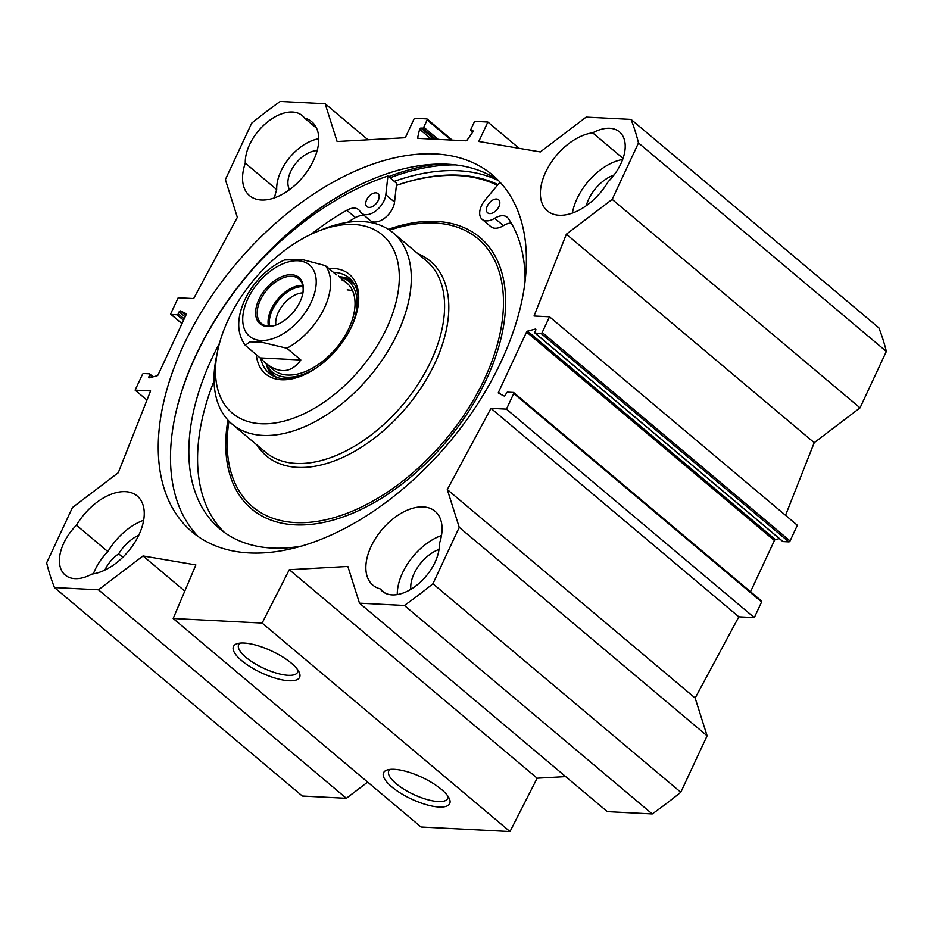 <?xml version="1.0" encoding="UTF-8"?>
<svg xmlns="http://www.w3.org/2000/svg" width="933" height="933" viewBox="0 0 933 933"><rect width="100%" height="100%" fill="white"/><g stroke="black" fill="none" stroke-linecap="round" stroke-linejoin="round"><path stroke-width="1.4" d="M761.293 600.934A1.131 0.676 130.1 0 1 761.62 601.937L754.307 617.623L738.831 616.83L695.155 698.047L707.109 735.81L459.246 527.343L447.292 489.568L490.968 408.351L506.444 409.144L513.756 393.469A1.131 0.676 -49.9 0 0 513.43 392.455L507.634 392.163A1.131 0.676 -49.9 0 0 506.409 393.096L505.476 395.079A1.131 0.676 130.1 0 1 504.053 395.965L498.584 393.271A1.131 0.676 130.1 0 1 498.455 392.303L526.55 332.043A1.131 0.676 130.1 0 1 527.553 331.133L535.227 329.116A1.131 0.676 130.1 0 1 535.775 330.095L534.854 332.09A1.131 0.676 -49.9 0 0 535.169 333.104L540.977 333.396A1.131 0.676 -49.9 0 0 542.201 332.463L549.514 316.788L534.038 315.995L566.366 234.206L612.176 199.382L860.039 407.861L814.229 442.674L785.528 515.308M549.514 316.788L797.365 525.267L790.064 540.942A1.131 0.676 130.1 0 1 788.828 541.875L783.032 541.583A1.131 0.676 130.1 0 1 782.6 541.222M779.312 538.586L775.416 539.612A1.131 0.676 -49.9 0 0 774.413 540.522L750.529 591.744M459.246 527.343L432.935 583.766A383.533 228.678 130.1 0 1 404.386 605.47L359.485 603.173L607.336 811.64L652.249 813.949A383.533 228.678 -49.9 0 0 680.798 792.245L707.109 735.81M510.001 831.548L262.138 623.069L173.176 618.509L421.028 826.988L510.001 831.548L537.163 778.192L565.678 776.594M173.176 618.509L195.872 564.932L143.029 555.963L98.49 589.808L54.464 587.557L302.327 796.024L346.353 798.286L367.649 782.099M860.039 407.861L886.35 351.438A383.533 228.678 -49.9 0 0 878.898 327.891L631.035 119.412A383.533 228.678 130.1 0 1 638.487 142.959L612.176 199.382M441.484 535.507A48.294 28.795 -49.9 0 0 397.283 594.578M385.201 593.155L380.058 588.828A48.294 28.795 130.1 0 1 372.885 585.178A48.294 28.795 130.1 0 1 381.935 529.676A48.294 28.795 130.1 0 1 435.058 511.261A48.294 28.795 130.1 0 1 439.338 543.776A39.769 23.71 130.1 0 1 418.042 584.198A39.769 23.71 130.1 0 1 382.378 591.3A39.769 23.71 130.1 0 1 380.058 588.828M143.647 520.264A48.294 28.795 -49.9 0 0 107.878 551.625L76.459 525.197A48.294 28.795 130.1 0 1 137.221 496.006A48.294 28.795 130.1 0 1 136.055 540.312A48.294 28.795 130.1 0 1 91.935 574.075A39.769 23.71 130.1 0 1 65.193 575.066A39.769 23.71 130.1 0 1 76.459 525.197M316.567 128.194L304.566 118.094A48.294 28.795 130.1 0 1 311.739 121.745A48.294 28.795 130.1 0 1 302.689 177.247A48.294 28.795 130.1 0 1 249.566 195.673A48.294 28.795 130.1 0 1 245.286 163.147L276.704 189.574A48.294 28.795 -49.9 0 0 274.559 197.843M622.649 159.485A48.294 28.795 -49.9 0 0 572.395 213.086M592.688 132.848A39.769 23.71 130.1 0 1 619.43 131.856A39.769 23.71 130.1 0 1 608.164 181.725A48.294 28.795 130.1 0 1 547.403 210.916A48.294 28.795 130.1 0 1 548.569 166.61A48.294 28.795 130.1 0 1 592.688 132.848L623.046 158.377M439.023 549.432A31.256 18.637 -49.9 0 0 410.835 589.329M107.878 551.625A39.769 23.71 -49.9 0 0 93.393 573.865M138.76 535.192A31.256 18.637 -49.9 0 0 118.666 553.84A25.564 15.243 -49.9 0 0 104.834 570.11M122.783 557.304L118.666 553.84M245.286 163.147A39.769 23.71 130.1 0 1 266.581 122.724A39.769 23.71 130.1 0 1 302.257 115.622A39.769 23.71 130.1 0 1 304.566 118.094M318.759 138.772A39.769 23.71 -49.9 0 0 276.704 189.574M317.15 150.598A25.564 15.243 -49.9 0 0 294.781 164.721A25.564 15.243 -49.9 0 0 289.008 188.548A31.256 18.637 -49.9 0 0 288.437 190.472M289.965 189.352L289.008 188.548M614.031 174.996A31.256 18.637 -49.9 0 0 586.274 205.715M498.549 180.629A235.396 140.347 -49.9 0 0 458.371 170.751A235.396 140.347 -49.9 0 0 394.251 181.352M498.315 180.396A233.25 139.064 -49.9 0 0 447.572 164.22A233.25 139.064 -49.9 0 0 376.034 177.725A233.25 139.064 -49.9 0 0 174.949 416.794A233.25 139.064 -49.9 0 0 198.531 536.813M174.856 417.214A234.381 139.74 130.1 0 1 376.431 177.562M435.349 153.933A233.25 139.064 130.1 0 1 492.449 174.961A233.25 139.064 130.1 0 1 448.738 442.977A233.25 139.064 130.1 0 1 192.175 531.962A233.25 139.064 130.1 0 1 206.671 303.517A233.25 139.064 130.1 0 1 435.349 153.933M54.464 587.557A382.67 228.153 130.1 0 1 46.65 562.856L72.447 507.54L118.258 472.728L150.586 390.927L135.11 390.134L142.422 374.46A1.131 0.676 -49.9 0 1 143.647 373.527L149.455 373.818A1.131 0.676 -49.9 0 1 149.77 374.833L148.848 376.827A1.131 0.676 130.1 0 0 149.397 377.807L157.071 375.789A1.131 0.676 130.1 0 0 158.074 374.879L186.168 314.619A1.131 0.676 130.1 0 0 186.04 313.651L180.57 310.957A1.131 0.676 130.1 0 0 179.148 311.844L178.215 313.838A1.131 0.676 -49.9 0 1 176.99 314.771L171.194 314.468A1.131 0.676 -49.9 0 1 170.867 313.453L178.18 297.779L193.656 298.572L237.332 217.354L225.378 179.579L251.688 123.156A383.533 228.678 130.1 0 1 280.238 101.452L325.139 103.75L337.105 141.524L405.295 137.722L414.357 118.281L426.836 118.911A1.131 0.676 130.1 0 1 427.151 119.925L423.757 127.215A1.131 0.676 130.1 0 1 422.521 128.148L420.946 128.066A1.131 0.676 -49.9 0 0 419.617 129.267L417.646 137.629A1.131 0.676 -49.9 0 0 418.066 138.376L466.022 140.825A1.131 0.676 -49.9 0 0 467.095 140.16L472.821 131.996A1.131 0.676 -49.9 0 0 472.658 130.713L471.072 130.632A1.131 0.676 130.1 0 1 470.745 129.629L474.151 122.328A1.131 0.676 130.1 0 1 475.375 121.395L487.854 122.036L478.781 141.478L540.324 151.927L586.134 117.115L631.035 119.412M448.015 796.315A32.515 10.741 25 0 1 447.7 798.496A32.515 10.741 25 0 1 426.778 799.453A32.515 10.741 25 0 1 396.093 783.627A32.515 10.741 25 0 1 388.758 771.02A32.515 10.741 25 0 1 390.227 769.363M391.802 786.892A36.492 12.059 -155 0 0 431.781 806.03A36.492 12.059 -155 0 0 449.403 798.776A36.492 12.059 -155 0 0 421.739 777.236A36.492 12.059 -155 0 0 387.44 769.888A36.492 12.059 -155 0 0 391.802 786.892M241.682 660.622A36.492 12.059 -155 0 0 281.673 679.772A36.492 12.059 -155 0 0 299.295 672.518A36.492 12.059 -155 0 0 271.62 650.977A36.492 12.059 -155 0 0 237.332 643.63A36.492 12.059 -155 0 0 241.682 660.622M297.907 670.057A32.515 10.741 25 0 1 297.58 672.238A32.515 10.741 25 0 1 276.658 673.183A32.515 10.741 25 0 1 245.985 657.368A32.515 10.741 25 0 1 238.65 644.761A32.515 10.741 25 0 1 240.119 643.105M359.485 603.173L347.857 566.448L289.3 569.713L262.138 623.069M566.366 234.206L814.229 442.674M447.292 489.568L695.155 698.047M490.968 408.351L738.831 616.83M506.444 409.144L754.307 617.623M680.798 792.245L432.935 583.766M886.35 351.438L638.487 142.959M135.11 390.134L146.959 400.094M652.249 813.949L404.386 605.47M537.163 778.192L289.3 569.713M184.792 591.09L143.029 555.963M346.353 798.286L98.49 589.808M367.999 139.798L325.139 103.75M519.11 148.324L487.854 122.036M336.346 274.838L325.395 265.625L302.292 259.572L284.53 259.969L280.028 262.138C271.655 266.663 264.074 272.844 257.31 280.67C248.353 291.189 242.545 302.42 239.886 314.363C237.285 326.352 239.07 336.661 245.251 345.292L249.974 341.851L260.867 342.026L286.874 348.254L300.834 359.998L260.085 357.91L245.251 345.292M300.834 359.998C291.283 373.083 279.433 374.063 265.287 362.925L260.085 357.91M277.089 324.579A29.121 17.365 130.1 0 1 261.427 323.483A29.121 17.365 130.1 0 1 263.234 294.956A29.121 17.365 130.1 0 1 291.784 276.285A29.121 17.365 130.1 0 1 298.922 278.909A29.121 17.365 130.1 0 1 302.677 294.152M291.539 274.722A30.253 18.042 -49.9 0 0 256.843 304.881A30.253 18.042 -49.9 0 0 276.681 324.742A30.253 18.042 -49.9 0 0 302.77 293.732A30.253 18.042 -49.9 0 0 291.539 274.722M302.945 286.641A28.34 16.899 -49.9 0 0 278.757 300.006A28.34 16.899 -49.9 0 0 269.73 326.118M275.865 325.011A23.791 14.193 130.1 0 1 283.632 304.1A23.791 14.193 130.1 0 1 302.898 292.869M366.646 199.837A8.525 5.085 130.1 0 1 377.935 193.609A8.525 5.085 130.1 0 1 376.337 203.394A8.525 5.085 130.1 0 1 366.961 206.648A8.525 5.085 130.1 0 1 366.646 199.837M487.318 206.006A8.525 5.085 130.1 0 1 498.607 199.779A8.525 5.085 130.1 0 1 497.009 209.575A8.525 5.085 130.1 0 1 487.632 212.829A8.525 5.085 130.1 0 1 487.318 206.006M364.383 215.616A17.051 10.158 -49.9 0 0 355.531 217.599A213.074 127.04 -49.9 0 0 347.473 222.369M214.042 381.014A213.074 127.04 -49.9 0 0 224.317 532.37M256.108 265.345A242.907 144.825 130.1 0 1 387.906 176.01L385.819 194.764A17.051 10.158 130.1 0 1 375.801 210.893A17.051 10.158 130.1 0 1 361.479 213.179A17.051 10.158 130.1 0 1 360.033 211.418A17.051 10.158 -49.9 0 0 358.599 209.657A17.051 10.158 -49.9 0 0 346.808 210.263A213.074 127.04 -49.9 0 0 311.167 234.23M219.512 343.216A213.074 127.04 -49.9 0 0 219.815 528.859A213.074 127.04 -49.9 0 0 302.035 545.992M525.092 280.786A213.074 127.04 -49.9 0 0 508.345 218.532A17.051 10.158 -49.9 0 0 507.202 217.261A17.051 10.158 -49.9 0 0 494.677 218.31A17.051 10.158 130.1 0 1 482.151 219.348A17.051 10.158 130.1 0 1 485.265 199.86L500.006 182.18M511.202 223.057A17.051 10.158 -49.9 0 0 503.4 225.646A17.051 10.158 130.1 0 1 490.875 226.696L482.151 219.348M361.479 213.179L370.203 220.515A17.051 10.158 130.1 0 0 384.524 218.229A17.051 10.158 130.1 0 0 394.542 202.099L396.63 183.358L387.906 176.01M266.418 364.43A62.219 37.098 -49.9 0 0 271.888 375.183M351.648 280.355A62.219 37.098 -49.9 0 0 340.113 276.809M265.998 363.52A59.269 35.337 -49.9 0 0 267.771 366.879A59.269 35.337 -49.9 0 0 319.214 365.911M350.621 328.579A59.269 35.337 -49.9 0 0 342.761 277.731A59.269 35.337 -49.9 0 0 339.146 276.553M270.558 366.739A56.82 33.88 -49.9 0 0 337.14 347.029A56.82 33.88 -49.9 0 0 341.338 279.678M352.511 290.688A56.82 33.88 -49.9 0 0 347.193 289.906M396.397 185.434A230.976 137.711 130.1 0 1 497.394 185.317M497.977 184.617A232.107 138.387 -49.9 0 0 396.408 185.387M217.716 350.598L216.398 356.942A125.01 74.535 -49.9 0 0 232.177 424.165A125.01 74.535 -49.9 0 0 369.678 376.477A125.01 74.535 -49.9 0 0 393.108 232.842A125.01 74.535 -49.9 0 0 324.159 228.807L318.141 231.209A116.485 69.45 -49.9 0 0 228.107 320.042A116.485 69.45 -49.9 0 0 217.716 350.598A116.485 69.45 -49.9 0 0 290.408 419.267A116.485 69.45 -49.9 0 0 398.251 291.049A116.485 69.45 -49.9 0 0 318.141 231.209M256.295 354.727A65.065 38.789 -49.9 0 0 301.406 375.987A65.065 38.789 -49.9 0 0 357.491 309.301A65.065 38.789 -49.9 0 0 328.813 268.494M260.878 358.762A62.219 37.098 -49.9 0 0 269.101 373.188A62.219 37.098 -49.9 0 0 302.42 375.567M357.257 310.374A62.219 37.098 -49.9 0 0 349.199 277.952A62.219 37.098 -49.9 0 0 333.361 272.319M455.502 164.884A242.055 144.323 -49.9 0 0 390.041 177.806M439.361 164.056A243.186 145 -49.9 0 0 388.629 176.629M526.55 332.043L774.413 540.522M498.455 392.303L501.044 394.484M527.553 331.133L775.416 539.612M535.227 329.116L535.904 329.676M535.169 333.104L783.032 541.583M540.977 333.396L788.828 541.875M542.201 332.463L790.064 540.942M513.756 393.469L761.62 601.937M180.57 310.957L185.819 315.377M179.148 311.844L185.119 316.87M178.215 313.838L184.198 318.853M176.99 314.771L183.533 320.264M171.194 314.468L182.005 323.564M149.77 374.833L152.382 377.025M148.848 376.827L149.863 377.69M451.094 140.067L427.151 119.925M438.242 139.402L423.757 127.215M435.758 139.274L422.521 128.148M434.172 139.192L420.946 128.066M431.244 139.052L419.617 129.267M418.555 138.399L417.646 137.629M472.774 132.066L471.072 130.632M278.559 265.882A46.592 27.78 -49.9 0 0 247.758 298.992A46.592 27.78 -49.9 0 0 267.036 340.09A46.592 27.78 -49.9 0 0 315.762 287.714A46.592 27.78 -49.9 0 0 278.559 265.882M286.874 348.254A56.82 33.88 -49.9 0 0 325.395 265.625M302.712 285.428A29.121 17.365 -49.9 0 0 302.642 285.416A29.121 17.365 -49.9 0 0 277.707 299.19A29.121 17.365 -49.9 0 0 268.494 326.107M355.531 217.599L346.808 210.263M503.4 225.646L494.677 218.31M394.542 202.099L385.819 194.764M266.978 365.538A61.94 36.935 -49.9 0 0 272.681 375.637M352.231 281.055A61.94 36.935 -49.9 0 0 341.303 277.183M267.771 366.879L270.267 370.809A60.703 36.189 -49.9 0 0 276.681 377.387M354.645 284.693A60.703 36.189 -49.9 0 0 347.053 279.515L342.761 277.731M227.909 420.06A177.363 105.744 -49.9 0 0 341.91 517.349A177.363 105.744 -49.9 0 0 503.703 324.987A177.363 105.744 -49.9 0 0 388.326 229.331M228.958 421.191A175.089 104.391 -49.9 0 0 342.493 514.958A175.089 104.391 -49.9 0 0 501.453 325.967A175.089 104.391 -49.9 0 0 389.609 230.183M256.983 445.029A127.273 75.888 -49.9 0 0 406.438 407.406A127.273 75.888 -49.9 0 0 417.902 253.706M232.177 424.165L265.485 452.19A125.01 74.535 -49.9 0 0 402.986 404.502A125.01 74.535 -49.9 0 0 426.416 260.855L393.108 232.842M782.752 541.478L534.889 332.999M761.573 601.039L513.71 392.56M170.914 314.363L181.958 323.658M149.735 373.923L153.175 376.815M452.202 140.125L427.116 119.016M472.716 132.148L470.792 130.527M346.773 282.967L338.446 275.958M273.626 369.935L265.287 362.925"/></g></svg>
